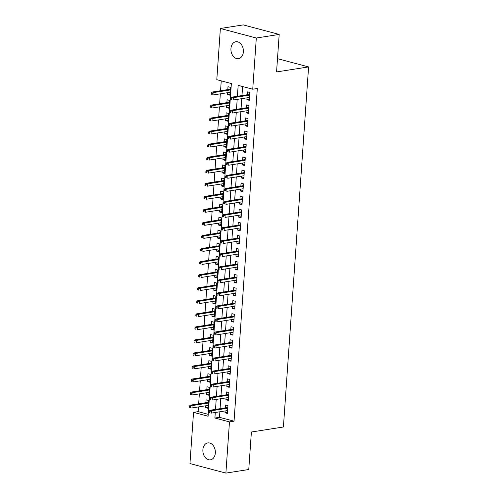 <?xml version="1.0" encoding="UTF-8"?>
<svg xmlns="http://www.w3.org/2000/svg" width="498" height="498" viewBox="0 0 498 498"><rect width="100%" height="100%" fill="white"/><g stroke="black" fill="none" stroke-linecap="round" stroke-linejoin="round"><path stroke-width="0.75" d="M243.379 51.86A8.559 6.175 81.1 0 1 238.486 58.664A8.559 6.175 81.1 0 1 230.941 48.561A8.559 6.175 81.1 0 1 235.834 41.751A8.559 6.175 81.1 0 1 243.379 51.86M215.323 453.024A8.559 6.175 81.1 0 1 210.43 459.828A8.559 6.175 81.1 0 1 202.891 449.725A8.559 6.175 81.1 0 1 207.784 442.915A8.559 6.175 81.1 0 1 215.323 453.024M220.377 28.486L243.254 24.9L279.191 34.43L276.564 71.936L308.592 66.919L283.412 426.991L251.39 432.009L248.763 469.514L225.887 473.1L189.956 463.57L193.535 412.363L208.102 416.228L231.365 83.552L216.798 79.692L220.377 28.486L256.314 38.016L252.735 89.223L238.162 85.357L237.403 96.288M198.441 406.928L198.111 411.647L193.535 412.363M221.243 80.869L220.552 90.729M220.334 93.823L219.637 103.777M219.419 106.871L218.728 116.825M218.51 119.918L217.813 129.872M217.595 132.966L216.904 142.914M216.686 146.007L215.989 155.961M215.771 159.055L215.074 169.009M214.862 172.103L214.165 182.056M213.947 185.15L213.25 195.098M213.038 198.192L212.341 208.145M212.123 211.239L211.426 221.193M211.214 224.287L210.517 234.241M210.299 237.334L209.602 247.282M209.384 250.376L208.693 260.329M208.475 263.423L207.778 273.377M207.56 276.471L206.869 286.425M206.651 289.519L205.954 299.466M205.736 302.56L205.039 312.514M204.827 315.608L204.13 325.561M203.912 328.655L203.215 338.609M203.003 341.703L202.306 351.65M202.088 354.744L201.391 364.698M201.173 367.792L200.482 377.745M200.264 380.839L199.567 390.793M199.349 393.887L198.658 403.834M247.008 97.845L246.884 99.693L249.311 100.335L249.859 92.51L247.425 91.862L247.226 94.751M246.099 110.886L245.968 112.735L248.396 113.382L248.944 105.551L246.516 104.91L246.317 107.792M245.184 123.934L245.053 125.782L247.487 126.43L248.029 118.599L245.601 117.958L245.402 120.84M244.275 136.981L244.145 138.83L246.572 139.471L247.12 131.646L244.692 130.999L244.487 133.887M243.36 150.029L243.229 151.878L245.657 152.519L246.205 144.694L243.777 144.047L243.578 146.935M242.451 163.07L242.321 164.919L244.748 165.566L245.296 157.735L242.868 157.094L242.663 159.976M241.536 176.118L241.406 177.967L243.833 178.614L244.381 170.783L241.953 170.142L241.754 173.024M240.621 189.165L240.497 191.014L242.924 191.655L243.472 183.83L241.044 183.183L240.839 186.071M239.712 202.213L239.582 204.062L242.009 204.703L242.557 196.878L240.129 196.231L239.93 199.113M238.797 215.254L238.673 217.103L241.1 217.751L241.648 209.919L239.221 209.278L239.015 212.16M237.888 228.302L237.758 230.151L240.185 230.792L240.733 222.967L238.305 222.326L238.106 225.208M236.973 241.349L236.849 243.198L239.277 243.839L239.824 236.015L237.39 235.367L237.191 238.256M236.064 254.397L235.934 256.246L238.361 256.887L238.909 249.062L236.482 248.415L236.282 251.297M235.149 267.438L235.019 269.287L237.446 269.935L237.994 262.104L235.566 261.462L235.367 264.345M234.241 280.486L234.11 282.335L236.538 282.976L237.085 275.151L234.658 274.51L234.452 277.392M233.325 293.534L233.195 295.382L235.622 296.024L236.17 288.199L233.743 287.551L233.543 290.44M232.417 306.581L232.286 308.43L234.714 309.071L235.261 301.246L232.834 300.599L232.628 303.481M231.502 319.623L231.371 321.471L233.799 322.119L234.346 314.288L231.919 313.647L231.719 316.529M230.586 332.67L230.462 334.519L232.89 335.16L233.438 327.335L231.01 326.694L230.804 329.576M229.678 345.718L229.547 347.567L231.975 348.208L232.522 340.383L230.095 339.736L229.895 342.624M228.763 358.759L228.638 360.614L231.066 361.255L231.614 353.431L229.186 352.783L228.98 355.665M227.854 371.807L227.723 373.656L230.151 374.303L230.699 366.472L228.271 365.831L228.072 368.713M226.939 384.854L226.808 386.703L229.242 387.344L229.783 379.52L227.356 378.878L227.156 381.761M226.03 397.902L225.899 399.751L228.327 400.392L228.875 392.567L226.447 391.92L226.241 394.808M208.064 407.252L205.562 407.644L205.693 405.795M205.562 407.644L207.99 408.285L208.538 400.46L206.11 399.813L205.904 402.701M208.973 394.204L206.477 394.597L206.602 392.748M206.477 394.597L208.905 395.244L209.453 387.413L207.019 386.772L206.819 389.654M209.888 381.157L207.386 381.549L207.517 379.7M207.386 381.549L209.814 382.196L210.361 374.365L207.934 373.724L207.734 376.606M210.797 368.115L208.301 368.508L208.425 366.659M208.301 368.508L210.729 369.149L211.276 361.324L208.849 360.677L208.643 363.565M211.712 355.068L209.21 355.46L209.341 353.611M209.21 355.46L211.638 356.101L212.185 348.276L209.758 347.629L209.558 350.517M212.621 342.02L210.125 342.412L210.249 340.564M210.125 342.412L212.553 343.06L213.1 335.229L210.673 334.588L210.467 337.47M213.536 328.973L211.034 329.365L211.164 327.516M211.034 329.365L213.461 330.012L214.009 322.181L211.582 321.54L211.382 324.422M214.451 315.931L211.949 316.323L212.08 314.475M211.949 316.323L214.377 316.965L214.924 309.14L212.497 308.492L212.291 311.381M215.36 302.884L212.858 303.276L212.988 301.427M212.858 303.276L215.285 303.917L215.833 296.092L213.405 295.445L213.206 298.333M216.275 289.836L213.773 290.228L213.903 288.379M213.773 290.228L216.2 290.876L216.748 283.045L214.321 282.403L214.115 285.286M217.184 276.788L214.682 277.181L214.812 275.332M214.682 277.181L217.116 277.828L217.657 269.997L215.229 269.356L215.03 272.238M218.099 263.747L215.597 264.139L215.727 262.29M215.597 264.139L218.024 264.78L218.572 256.956L216.144 256.308L215.945 259.197M219.008 250.699L216.512 251.092L216.636 249.243M216.512 251.092L218.939 251.733L219.487 243.908L217.053 243.261L216.854 246.149M219.923 237.652L217.421 238.044L217.551 236.195M217.421 238.044L219.848 238.691L220.396 230.86L217.968 230.219L217.769 233.101M220.832 224.604L218.336 224.996L218.46 223.148M218.336 224.996L220.763 225.644L221.311 217.813L218.883 217.172L218.678 220.054M221.747 211.563L219.245 211.955L219.375 210.106M219.245 211.955L221.672 212.596L222.22 204.771L219.792 204.124L219.593 207.012M222.656 198.515L220.16 198.907L220.29 197.059M220.16 198.907L222.587 199.549L223.135 191.724L220.707 191.076L220.502 193.965M223.571 185.468L221.068 185.86L221.199 184.011M221.068 185.86L223.496 186.507L224.044 178.676L221.616 178.035L221.417 180.917M224.486 172.42L221.984 172.812L222.114 170.963M221.984 172.812L224.411 173.46L224.959 165.629L222.531 164.987L222.326 167.87M225.395 159.379L222.892 159.771L223.023 157.922M222.892 159.771L225.32 160.412L225.868 152.587L223.44 151.94L223.241 154.828M226.31 146.331L223.807 146.723L223.938 144.874M223.807 146.723L226.235 147.364L226.783 139.54L224.355 138.892L224.15 141.781M227.219 133.283L224.716 133.676L224.847 131.827M224.716 133.676L227.15 134.323L227.692 126.492L225.264 125.851L225.065 128.733M228.134 120.242L225.631 120.628L225.762 118.779M225.631 120.628L228.059 121.275L228.607 113.444L226.179 112.803L225.98 115.685M229.043 107.195L226.546 107.587L226.671 105.738M226.546 107.587L228.974 108.228L229.522 100.403L227.094 99.756L226.889 102.644M198.111 411.647L208.239 414.33M227.586 92.69L227.455 94.539L229.883 95.18L230.431 87.355L228.003 86.708L227.804 89.596M219.867 411.771L219.475 417.312L234.048 421.177L257.31 88.507L252.735 89.223M242.607 86.534L241.978 95.572M241.76 98.666L241.063 108.614M240.845 111.708L240.148 121.661M239.936 124.755L239.239 134.709M239.021 137.803L238.324 147.757M238.112 150.85L237.415 160.798M237.197 163.892L236.5 173.846M236.282 176.939L235.591 186.893M235.373 189.987L234.676 199.941M234.458 203.035L233.767 212.982M233.55 216.076L232.852 226.03M232.634 229.124L231.944 239.077M231.726 242.171L231.028 252.125M230.811 255.219L230.113 265.166M229.902 268.26L229.205 278.214M228.987 281.308L228.289 291.262M228.078 294.355L227.381 304.309M227.163 307.403L226.466 317.351M226.248 320.444L225.557 330.398M225.339 333.492L224.642 343.446M224.424 346.54L223.733 356.493M223.515 359.587L222.818 369.535M222.6 372.629L221.903 382.582M221.691 385.676L220.994 395.63M220.776 398.724L220.079 408.677M225.115 410.943L224.984 412.792L227.412 413.44L227.96 405.609L225.532 404.967L225.333 407.85M308.592 66.919L277.492 58.671M279.191 34.43L256.314 38.016M234.048 421.177L229.472 421.893L225.887 473.1M215.292 412.487L214.899 418.027L229.472 421.893M237.185 99.382L236.488 109.336M236.27 112.43L235.573 122.377M235.361 125.471L234.664 135.425M234.446 138.519L233.749 148.472M233.537 151.566L232.84 161.52M232.622 164.614L231.925 174.561M231.713 177.655L231.016 187.609M230.798 190.703L230.101 200.657M229.883 203.75L229.192 213.704M228.974 216.798L228.277 226.746M228.059 229.839L227.368 239.793M227.15 242.887L226.453 252.841M226.235 255.935L225.538 265.888M225.326 268.982L224.629 278.93M224.411 282.024L223.714 291.977M223.502 295.071L222.805 305.025M222.587 308.119L221.89 318.073M221.672 321.166L220.981 331.114M220.763 334.208L220.066 344.162M219.848 347.255L219.157 357.209M218.939 360.303L218.242 370.257M218.024 373.351L217.333 383.298M217.116 386.392L216.418 396.346M216.2 399.44L215.503 409.393M219.475 417.312L214.899 418.027M227.486 412.406L224.984 412.792M229.958 94.147L227.455 94.539M228.401 399.359L225.899 399.751M229.31 386.311L226.808 386.703M230.225 373.263L227.723 373.656M231.134 360.222L228.638 360.614M232.049 347.174L229.547 347.567M232.958 334.127L230.462 334.519M233.873 321.079L231.371 321.471M234.782 308.038L232.286 308.43M235.697 294.99L233.195 295.382M236.612 281.943L234.11 282.335M237.521 268.895L235.019 269.287M238.436 255.854L235.934 256.246M239.345 242.806L236.849 243.198M240.26 229.759L237.758 230.151M241.169 216.711L238.673 217.103M242.084 203.67L239.582 204.062M242.993 190.622L240.497 191.014M243.908 177.574L241.406 177.967M244.823 164.527L242.321 164.919M245.732 151.485L243.229 151.878M246.647 138.438L244.145 138.83M247.556 125.39L245.053 125.782M248.471 112.343L245.968 112.735M249.38 99.301L246.884 99.693M227.835 407.464L209.758 410.29L211.507 410.757L227.779 408.204M209.895 411.36L208.923 411.105L208.83 412.406L209.801 412.668L209.895 411.36L211.507 410.757L211.345 413.103L227.617 410.557M209.801 412.668L208.83 412.406M209.758 410.29L208.923 411.105M189.501 405.951L189.408 407.258L190.379 407.513L190.473 406.206L189.501 405.951L190.336 405.142L192.085 405.602L191.923 407.949L208.189 405.403M190.379 407.513L189.408 407.258M190.473 406.206L192.085 405.602L208.357 403.056M190.336 405.142L208.407 402.309M228.744 394.416L210.673 397.248L212.422 397.709L228.694 395.163M210.81 398.313L209.832 398.058L209.745 399.359L210.716 399.62L210.81 398.313L212.422 397.709L212.254 400.056L228.526 397.51M210.716 399.62L209.745 399.359M210.673 397.248L209.832 398.058M229.659 381.368L211.588 384.201L213.331 384.661L229.603 382.115M211.718 385.271L210.747 385.01L210.654 386.317L211.625 386.573L211.718 385.271L213.331 384.661L213.169 387.014L229.441 384.462M211.625 386.573L210.654 386.317M211.588 384.201L210.747 385.01M230.568 368.321L212.497 371.153L214.246 371.62L230.518 369.068M212.634 372.224L211.662 371.962L211.569 373.27L212.54 373.525L212.634 372.224L214.246 371.62L214.084 373.967L230.35 371.415M212.54 373.525L211.569 373.27M212.497 371.153L211.662 371.962M231.483 355.279L213.412 358.106L215.161 358.572L231.427 356.02M213.542 359.176L212.571 358.921L212.478 360.222L213.449 360.484L213.542 359.176L215.161 358.572L214.993 360.919L231.265 358.373M213.449 360.484L212.478 360.222M213.412 358.106L212.571 358.921M190.41 392.903L190.317 394.211L191.288 394.466L191.381 393.165L190.41 392.903L191.251 392.094L192.994 392.555L192.832 394.908L209.104 392.356M191.288 394.466L190.317 394.211M191.381 393.165L192.994 392.555L209.266 390.009M191.251 392.094L209.322 389.262M191.325 379.862L191.232 381.163L192.203 381.418L192.296 380.117L191.325 379.862L192.16 379.046L193.909 379.513L193.747 381.86L210.019 379.308M192.203 381.418L191.232 381.163M192.296 380.117L193.909 379.513L210.181 376.961M192.16 379.046L210.231 376.214M192.234 366.814L192.147 368.115L193.118 368.377L193.205 367.07L192.234 366.814L193.075 365.999L194.824 366.466L194.656 368.813L210.928 366.267M193.118 368.377L192.147 368.115M193.205 367.07L194.824 366.466L211.09 363.914M193.075 365.999L211.146 363.173M193.149 353.767L193.056 355.074L194.027 355.329L194.12 354.022L193.149 353.767L193.983 352.958L195.733 353.418L195.571 355.765L211.843 353.219M194.027 355.329L193.056 355.074M194.12 354.022L195.733 353.418L212.005 350.872M193.983 352.958L212.055 350.125M232.392 342.232L214.321 345.064L216.07 345.525L232.342 342.979M214.457 346.129L213.486 345.873L213.393 347.181L214.364 347.436L214.457 346.129L216.07 345.525L215.908 347.872L232.18 345.326M214.364 347.436L213.393 347.181M214.321 345.064L213.486 345.873M194.058 340.719L193.971 342.026L194.942 342.282L195.029 340.981L194.058 340.719L194.899 339.91L196.648 340.371L196.48 342.724L212.752 340.171M194.942 342.282L193.971 342.026M195.029 340.981L196.648 340.371L212.92 337.825M194.899 339.91L212.97 337.078M233.307 329.184L215.236 332.017L216.985 332.477L233.257 329.931M215.366 333.087L214.395 332.826L214.308 334.133L215.279 334.388L215.366 333.087L216.985 332.477L216.817 334.83L233.089 332.278M215.279 334.388L214.308 334.133M215.236 332.017L214.395 332.826M234.216 316.137L216.144 318.969L217.894 319.436L234.166 316.884M216.281 320.04L215.31 319.778L215.217 321.086L216.188 321.341L216.281 320.04L217.894 319.436L217.732 321.783L234.004 319.23M216.188 321.341L215.217 321.086M216.144 318.969L215.31 319.778M235.131 303.095L217.06 305.921L218.809 306.388L235.081 303.836M217.19 306.992L216.219 306.737L216.132 308.038L217.103 308.299L217.19 306.992L218.809 306.388L218.641 308.735L234.913 306.189M217.103 308.299L216.132 308.038M217.06 305.921L216.219 306.737M236.046 290.048L217.968 292.88L219.718 293.341L235.99 290.795M218.105 293.945L217.134 293.689L217.041 294.997L218.012 295.252L218.105 293.945L219.718 293.341L219.556 295.688L235.828 293.141M218.012 295.252L217.041 294.997M217.968 292.88L217.134 293.689M236.955 277L218.883 279.832L220.633 280.293L236.905 277.747M219.014 280.903L218.043 280.642L217.956 281.949L218.927 282.204L219.014 280.903L220.633 280.293L220.465 282.646L236.737 280.094M218.927 282.204L217.956 281.949M218.883 279.832L218.043 280.642M194.973 327.678L194.88 328.979L195.851 329.24L195.944 327.933L194.973 327.678L195.807 326.862L197.557 327.329L197.395 329.676L213.667 327.124M195.851 329.24L194.88 328.979M195.944 327.933L197.557 327.329L213.829 324.777M195.807 326.862L213.879 324.03M195.882 314.63L195.795 315.931L196.766 316.193L196.853 314.885L195.882 314.63L196.722 313.815L198.472 314.282L198.304 316.628L214.576 314.082M196.766 316.193L195.795 315.931M196.853 314.885L198.472 314.282L214.744 311.729M196.722 313.815L214.794 310.989M196.797 301.583L196.704 302.89L197.675 303.145L197.768 301.838L196.797 301.583L197.631 300.773L199.381 301.234L199.219 303.581L215.491 301.035M197.675 303.145L196.704 302.89M197.768 301.838L199.381 301.234L215.653 298.688M197.631 300.773L215.709 297.941M197.706 288.535L197.619 289.842L198.59 290.097L198.677 288.796L197.706 288.535L198.546 287.726L200.296 288.186L200.128 290.539L216.4 287.987M198.59 290.097L197.619 289.842M198.677 288.796L200.296 288.186L216.568 285.64M198.546 287.726L216.618 284.893M198.621 275.494L198.528 276.795L199.499 277.056L199.592 275.749L198.621 275.494L199.461 274.678L201.204 275.145L201.043 277.492L217.315 274.94M199.499 277.056L198.528 276.795M199.592 275.749L201.204 275.145L217.477 272.593M199.461 274.678L217.533 271.846M237.87 263.952L219.799 266.785L221.542 267.252L237.814 264.699M219.929 267.856L218.958 267.594L218.865 268.901L219.836 269.157L219.929 267.856L221.542 267.252L221.38 269.599L237.652 267.046M219.836 269.157L218.865 268.901M219.799 266.785L218.958 267.594M199.536 262.446L199.443 263.747L200.414 264.008L200.507 262.701L199.536 262.446L200.37 261.631L202.12 262.097L201.958 264.444L218.224 261.898M200.414 264.008L199.443 263.747M200.507 262.701L202.12 262.097L218.392 259.545M200.37 261.631L218.441 258.804M238.779 250.911L220.707 253.737L222.457 254.204L238.729 251.652M220.844 254.808L219.873 254.553L219.78 255.854L220.751 256.115L220.844 254.808L222.457 254.204L222.295 256.551L238.561 254.005M220.751 256.115L219.78 255.854M220.707 253.737L219.873 254.553M200.445 249.398L200.352 250.706L201.323 250.961L201.416 249.654L200.445 249.398L201.285 248.589L203.028 249.05L202.867 251.397L219.139 248.851M201.323 250.961L200.352 250.706M201.416 249.654L203.028 249.05L219.301 246.504M201.285 248.589L219.357 245.757M239.694 237.863L221.622 240.696L223.365 241.156L239.638 238.61M221.753 241.76L220.782 241.505L220.689 242.812L221.66 243.068L221.753 241.76L223.365 241.156L223.204 243.503L239.476 240.957M221.66 243.068L220.689 242.812M221.622 240.696L220.782 241.505M201.36 236.351L201.267 237.658L202.238 237.913L202.331 236.612L201.36 236.351L202.194 235.542L203.943 236.002L203.782 238.355L220.054 235.803M202.238 237.913L201.267 237.658M202.331 236.612L203.943 236.002L220.216 233.456M202.194 235.542L220.265 232.709M240.602 224.816L222.531 227.648L224.281 228.109L240.553 225.563M222.668 228.719L221.697 228.458L221.604 229.765L222.575 230.02L222.668 228.719L224.281 228.109L224.119 230.462L240.391 227.91M222.575 230.02L221.604 229.765M222.531 227.648L221.697 228.458M202.269 223.309L202.182 224.61L203.153 224.872L203.24 223.565L202.269 223.309L203.109 222.494L204.859 222.961L204.69 225.308L220.963 222.755M203.153 224.872L202.182 224.61M203.24 223.565L204.859 222.961L221.124 220.409M203.109 222.494L221.18 219.662M241.518 211.768L223.446 214.601L225.196 215.068L241.462 212.515M223.577 215.671L222.606 215.41L222.519 216.717L223.49 216.972L223.577 215.671L225.196 215.068L225.028 217.414L241.3 214.862M223.49 216.972L222.519 216.717M223.446 214.601L222.606 215.41M203.184 210.262L203.091 211.563L204.062 211.824L204.155 210.517L203.184 210.262L204.018 209.453L205.767 209.913L205.606 212.26L221.878 209.714M204.062 211.824L203.091 211.563M204.155 210.517L205.767 209.913L222.04 207.361M204.018 209.453L222.089 206.62M242.426 198.727L224.355 201.553L226.104 202.02L242.377 199.468M224.492 202.624L223.521 202.369L223.428 203.67L224.399 203.931L224.492 202.624L226.104 202.02L225.943 204.367L242.215 201.821M224.399 203.931L223.428 203.67M224.355 201.553L223.521 202.369M204.093 197.214L204.006 198.521L204.977 198.777L205.064 197.469L204.093 197.214L204.933 196.405L206.682 196.866L206.514 199.212L222.787 196.666M204.977 198.777L204.006 198.521M205.064 197.469L206.682 196.866L222.955 194.32M204.933 196.405L223.004 193.573M243.341 185.679L225.27 188.512L227.02 188.972L243.292 186.426M225.401 189.576L224.43 189.321L224.343 190.628L225.314 190.883L225.401 189.576L227.02 188.972L226.851 191.319L243.124 188.773M225.314 190.883L224.343 190.628M225.27 188.512L224.43 189.321M244.25 172.632L226.179 175.464L227.928 175.925L244.201 173.379M226.316 176.535L225.345 176.273L225.252 177.581L226.223 177.836L226.316 176.535L227.928 175.925L227.767 178.278L244.039 175.726M226.223 177.836L225.252 177.581M226.179 175.464L225.345 176.273M245.165 159.584L227.094 162.416L228.843 162.883L245.116 160.331M227.225 163.487L226.254 163.226L226.167 164.533L227.138 164.788L227.225 163.487L228.843 162.883L228.675 165.23L244.948 162.678M227.138 164.788L226.167 164.533M227.094 162.416L226.254 163.226M246.08 146.543L228.003 149.369L229.752 149.836L246.024 147.284M228.14 150.44L227.169 150.184L227.076 151.485L228.047 151.747L228.14 150.44L229.752 149.836L229.59 152.183L245.863 149.637M228.047 151.747L227.076 151.485M228.003 149.369L227.169 150.184M246.989 133.495L228.918 136.328L230.667 136.788L246.94 134.242M229.049 137.392L228.078 137.137L227.991 138.444L228.962 138.699L229.049 137.392L230.667 136.788L230.499 139.135L246.771 136.589M228.962 138.699L227.991 138.444M228.918 136.328L228.078 137.137M247.904 120.448L229.833 123.28L231.576 123.741L247.848 121.195M229.964 124.351L228.993 124.089L228.899 125.396L229.871 125.652L229.964 124.351L231.576 123.741L231.414 126.094L247.687 123.541M229.871 125.652L228.899 125.396M229.833 123.28L228.993 124.089M248.813 107.4L230.742 110.232L232.491 110.699L248.763 108.147M230.879 111.303L229.908 111.042L229.815 112.349L230.786 112.604L230.879 111.303L232.491 110.699L232.329 113.046L248.595 110.494M230.786 112.604L229.815 112.349M230.742 110.232L229.908 111.042M249.728 94.359L231.657 97.185L233.4 97.652L249.672 95.099M231.788 98.255L230.817 98L230.723 99.301L231.695 99.563L231.788 98.255L233.4 97.652L233.238 99.998L249.51 97.452M231.695 99.563L230.723 99.301M231.657 97.185L230.817 98M205.008 184.167L204.915 185.474L205.886 185.729L205.979 184.428L205.008 184.167L205.842 183.357L207.591 183.824L207.429 186.171L223.702 183.619M205.886 185.729L204.915 185.474M205.979 184.428L207.591 183.824L223.863 181.272M205.842 183.357L223.919 180.525M205.917 171.125L205.83 172.426L206.801 172.688L206.888 171.38L205.917 171.125L206.757 170.31L208.506 170.777L208.338 173.123L224.61 170.571M206.801 172.688L205.83 172.426M206.888 171.38L208.506 170.777L224.779 168.224M206.757 170.31L224.828 167.477M206.832 158.078L206.738 159.379L207.71 159.64L207.803 158.333L206.832 158.078L207.666 157.268L209.415 157.729L209.253 160.076L225.526 157.53M207.71 159.64L206.738 159.379M207.803 158.333L209.415 157.729L225.687 155.177M207.666 157.268L225.743 154.436M207.741 145.03L207.654 146.337L208.625 146.593L208.718 145.285L207.741 145.03L208.581 144.221L210.33 144.681L210.162 147.028L226.434 144.482M208.625 146.593L207.654 146.337M208.718 145.285L210.33 144.681L226.602 142.135M208.581 144.221L226.652 141.388M208.656 131.982L208.562 133.29L209.534 133.545L209.627 132.244L208.656 131.982L209.496 131.173L211.239 131.64L211.077 133.987L227.349 131.435M209.534 133.545L208.562 133.29M209.627 132.244L211.239 131.64L227.511 129.088M209.496 131.173L227.567 128.341M209.571 118.941L209.477 120.242L210.449 120.504L210.542 119.196L209.571 118.941L210.405 118.126L212.154 118.592L211.992 120.939L228.265 118.387M210.449 120.504L209.477 120.242M210.542 119.196L212.154 118.592L228.426 116.04M210.405 118.126L228.476 115.293M210.48 105.893L210.386 107.195L211.364 107.456L211.451 106.149L210.48 105.893L211.32 105.084L213.069 105.545L212.901 107.892L229.173 105.346M211.364 107.456L210.386 107.195M211.451 106.149L213.069 105.545L229.335 102.999M211.32 105.084L229.391 102.252M211.395 92.846L211.301 94.153L212.273 94.408L212.366 93.101L211.395 92.846L212.229 92.037L213.978 92.497L213.816 94.85L230.088 92.298M212.273 94.408L211.301 94.153M212.366 93.101L213.978 92.497L230.25 89.951M212.229 92.037L230.3 89.204"/></g></svg>
